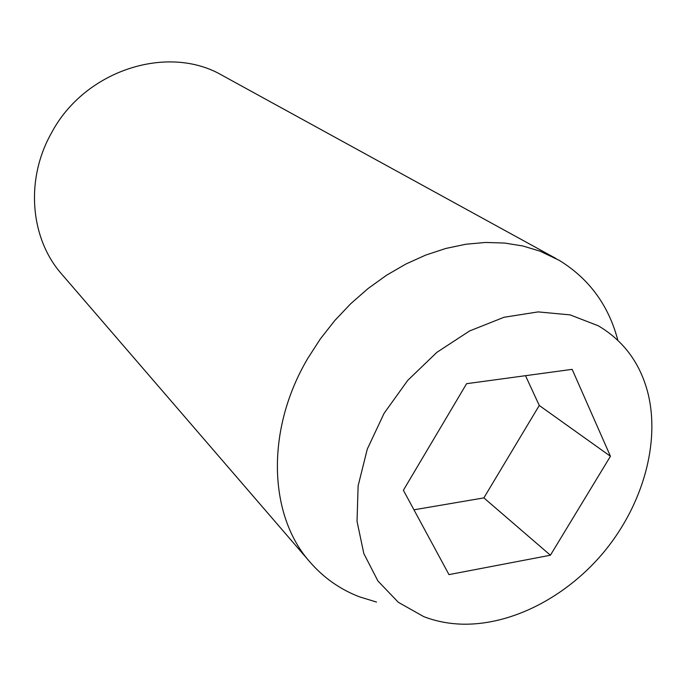 <?xml version="1.0" encoding="UTF-8"?>
<svg xmlns="http://www.w3.org/2000/svg" width="686" height="686" viewBox="0 0 686 686"><rect width="100%" height="100%" fill="white"/><g stroke="black" fill="none" stroke-linecap="round" stroke-linejoin="round"><path stroke-width="1.03" d="M376.528 602.068L359.232 596.743C340.162 589.368 323.818 577.895 310.201 562.306C268.578 515.923 265.25 430.251 307.8 358.358L320.388 338.858L334.777 320.534L350.778 303.658L368.133 288.48L386.595 275.206L405.88 264.033L425.697 255.081L445.763 248.469L465.785 244.25L485.491 242.45L504.613 243.05L522.895 246L540.122 251.205L559.236 260.346C589.103 278.688 608.636 305.33 617.846 340.273M556.097 258.562L222.538 75.546C168.439 43.578 84.721 69.852 51.407 133.093C24.97 179.818 30.338 238.797 61.749 274.168L310.201 562.306M423.759 616.637C435.67 621.216 448.31 623.72 461.678 624.157C512.442 625.555 568.171 596.048 605.567 550.009C642.808 503.85 660.061 443.199 648.124 393.841C640.527 363.657 623.908 340.976 598.295 325.799L570.1 314.883L538.116 311.898L503.97 317.284L469.541 330.978L436.836 352.372L407.793 380.318L384.151 413.212L367.293 449.09L358.126 485.834L357.029 521.317L363.837 553.593L377.935 581.008L398.334 602.308L423.759 616.637M466.6 383.688L572.158 369.351L610.446 456.267L550.412 555.223L448.978 574.611L403.385 490.267L466.6 383.688M413.95 509.809L483.87 497.89L539.265 405.469L525.51 375.688M550.412 555.223L483.87 497.89M610.446 456.267L539.265 405.469"/></g></svg>
